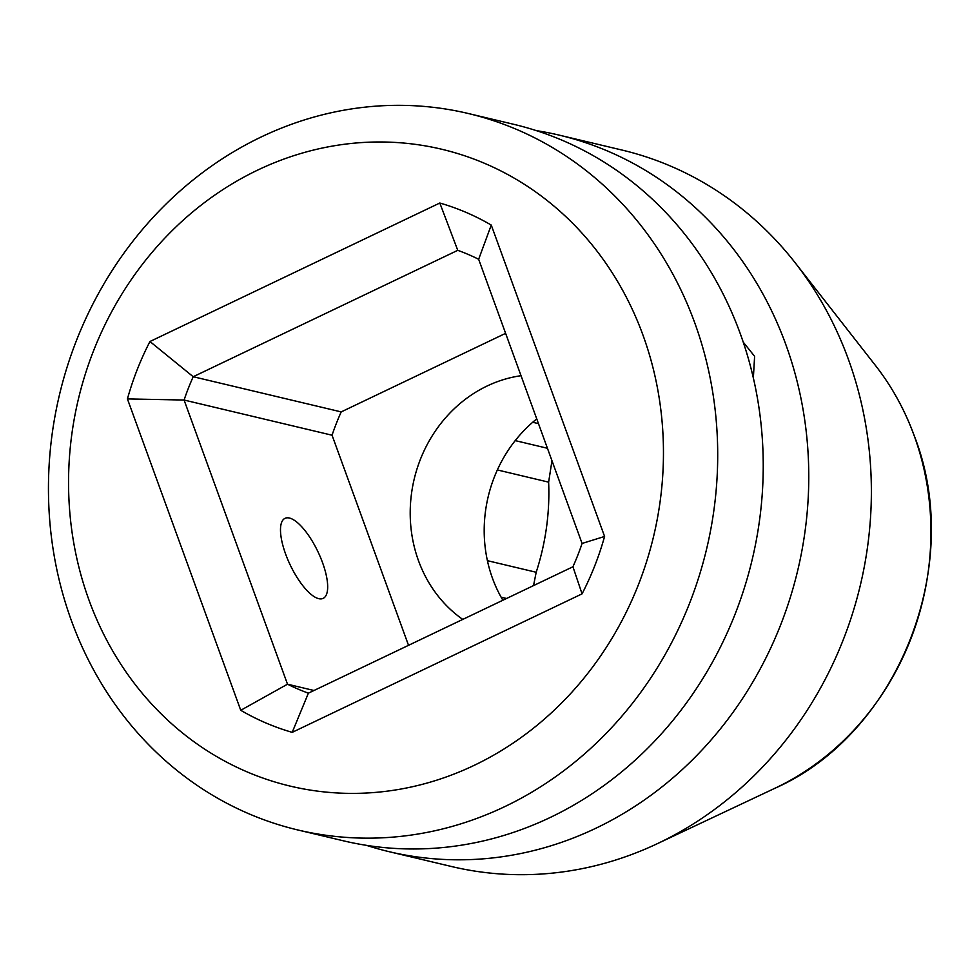 <?xml version="1.0" encoding="UTF-8"?>
<svg xmlns="http://www.w3.org/2000/svg" width="980" height="980" viewBox="0 0 980 980"><rect width="100%" height="100%" fill="white"/><g stroke="black" fill="none" stroke-linecap="round" stroke-linejoin="round"><path stroke-width="1.47" d="M474.32 765.282A327.32 295.678 -76.6 0 0 643.039 335.319A327.32 295.678 -76.6 0 0 257.691 170.091A327.32 295.678 -76.6 0 0 88.972 600.054A327.32 295.678 -76.6 0 0 474.32 765.282M240.749 710.292L127.425 398.921A274.804 248.246 103.4 0 1 149.952 341.518L439.812 203.019A274.804 248.246 103.4 0 1 491.262 225.082L604.587 536.452A274.804 248.246 103.4 0 1 582.059 593.856L292.199 732.354A274.804 248.246 103.4 0 1 240.749 710.292L287.507 684.199L184.081 400.036L127.425 398.921M505.607 333.347L341.199 411.906L193.219 376.724A233.889 211.288 103.4 0 0 184.081 400.036L332.049 435.218L408.525 645.33M149.952 341.518L193.219 376.724L457.758 250.329A233.889 211.288 103.4 0 1 478.657 259.284L582.083 543.459A233.889 211.288 103.4 0 1 572.933 566.771L308.394 693.166A233.889 211.288 103.4 0 1 287.507 684.199L313.98 690.496M285.584 553.957A44.321 15.361 -115.5 0 1 284.972 518.359A44.321 15.361 -115.5 0 1 322.579 562.753A44.321 15.361 -115.5 0 1 323.192 598.351A44.321 15.361 -115.5 0 1 285.584 553.957M341.199 411.906A233.889 211.288 -76.6 0 0 332.049 435.218M457.758 250.329L439.812 203.019M478.657 259.284L491.262 225.082M582.083 543.459L604.587 536.452M572.933 566.771L582.059 593.856M308.394 693.166L292.199 732.354M462.768 619.409A132.974 120.124 103.4 0 1 410.988 497.926A132.974 120.124 103.4 0 1 487.048 386.034A132.974 120.124 103.4 0 1 521.029 375.708M743.244 342.155L754.612 356.328L753.351 377.974M595.987 828.186A368.235 332.637 -76.6 0 0 785.801 344.482A368.235 332.637 103.4 0 0 559.311 135.154L621.92 150.038A368.235 332.637 103.4 0 1 795.135 262.738A368.235 332.637 103.4 0 1 848.398 359.366A368.235 332.637 103.4 0 1 658.597 843.07A368.235 332.637 103.4 0 1 656.98 843.841A368.235 332.637 103.4 0 1 451.572 866.528L388.962 851.645A368.235 332.637 -76.6 0 0 595.987 828.186M366.41 845.336A368.235 332.637 -76.6 0 0 388.962 851.645M297.908 829.986L343.441 840.816A368.235 332.637 -76.6 0 0 550.466 817.357A368.235 332.637 -76.6 0 0 740.268 333.666A368.235 332.637 103.4 0 0 513.777 124.325L468.256 113.496A368.235 332.637 -76.6 0 0 261.231 136.955A368.235 332.637 -76.6 0 0 49 509.588A368.235 332.637 -76.6 0 0 297.908 829.986A368.235 332.637 -76.6 0 0 504.933 806.54A368.235 332.637 -76.6 0 0 717.152 433.895A368.235 332.637 -76.6 0 0 468.256 113.496M536.33 130.622A368.235 332.637 103.4 0 1 559.311 135.154M533.537 585.587L536.195 572.271L487.403 560.67M551.973 460.735L548.629 482.148C549.915 512.626 545.762 542.663 536.195 572.271M502.875 600.238A132.974 120.124 103.4 0 1 536.746 418.901M774.96 788.239C898.305 733.971 964.969 565.142 914.34 435.99C904.895 410.106 891.935 386.598 875.471 365.491A267.883 241.987 103.4 0 1 914.217 435.794A267.883 241.987 103.4 0 1 774.96 788.239L656.98 843.841M506.538 598.486L501.135 597.2M538.473 423.63L532.704 422.257M547.44 448.264L515.211 440.608M548.629 482.148L497.35 469.947M875.471 365.491L795.135 262.738"/></g></svg>
